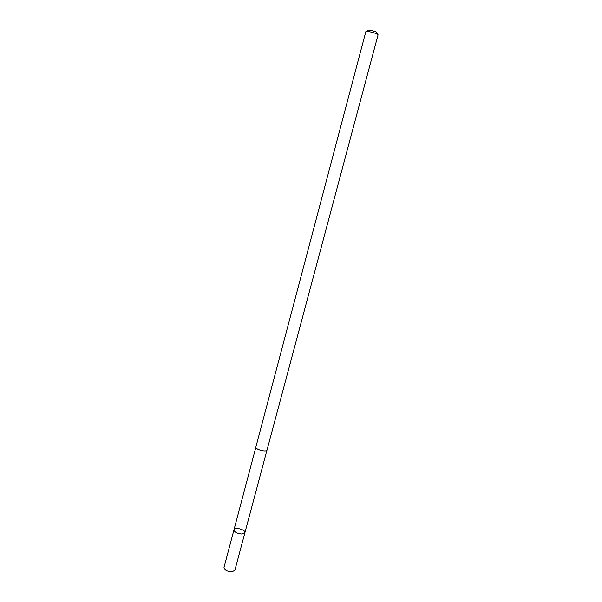 <?xml version="1.0" encoding="UTF-8"?>
<svg xmlns="http://www.w3.org/2000/svg" width="602" height="602" viewBox="0 0 602 602"><rect width="100%" height="100%" fill="white"/><g stroke="black" fill="none" stroke-linecap="round" stroke-linejoin="round"><path stroke-width="0.9" d="M241.914 534.027C237.09 533.568 234.449 532.153 233.975 529.783C234.539 526.667 245.977 529.707 244.909 532.695L241.914 534.027C237.09 533.568 234.449 532.153 233.975 529.783L223.997 567.445C224.411 570.011 227.014 571.479 231.823 571.855L234.855 570.335L244.909 532.695L241.914 534.027M255.873 447.045C254.947 449.37 266.678 452.493 267.032 450.01L378.041 34.924C378.696 33.742 365.85 30.318 365.828 31.673L255.873 447.045M366.633 31.402L368.115 30.454C367.092 29.031 378.259 32.004 376.664 32.726L377.477 34.284M228.391 571.396L228.625 571.9M255.85 447.233L233.975 529.783M266.957 450.191L244.909 532.695"/></g></svg>
